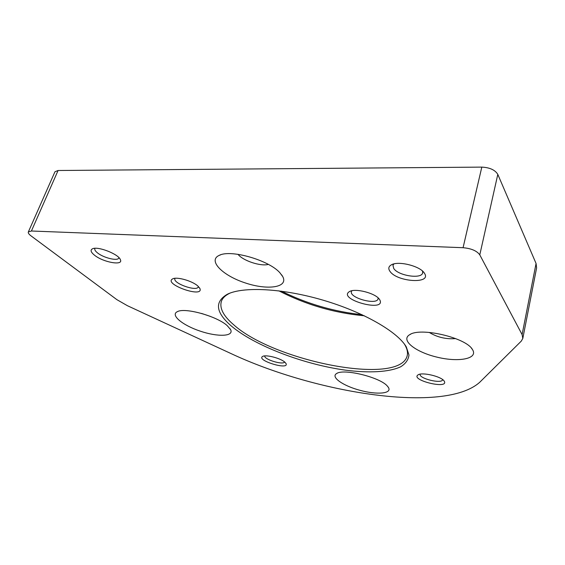 <?xml version="1.0" encoding="UTF-8"?>
<svg xmlns="http://www.w3.org/2000/svg" width="565" height="565" viewBox="0 0 565 565"><rect width="100%" height="100%" fill="white"/><g stroke="black" fill="none" stroke-linecap="round" stroke-linejoin="round"><path stroke-width="0.85" d="M522.809 338.442L536.616 267.888L536.065 263.481L497.8 174.387C495.102 169.945 489.77 167.515 481.811 167.113L58.082 170.503L54.967 171.746L28.349 231.947C27.975 232.921 28.843 234.214 30.955 235.817L116.891 299.662L127.429 305.714L230.626 353.386C316.153 393.593 444.888 413.912 479.798 382.201L521.276 341.119L522.809 338.442L522.102 334.586L479.784 254.864C476.853 250.825 471.281 248.445 463.067 247.71L31.414 231.007L28.349 231.947M231.332 326.012C254.808 345.865 303.751 364.418 345.42 370.146C368.987 373.197 389.257 372.201 400.762 366.734C405.698 363.627 408.439 359.707 408.968 354.968L406.32 346.959C397.767 331.938 363.768 312.127 323.187 300.206C282.62 288.242 243.014 286.391 227.299 294.266C214.326 301.887 215.675 312.473 231.332 326.012M197.877 286.045L199.876 288.454C204.248 298.68 162.536 283.941 172.742 278.828C176.958 276.525 192.446 280.967 197.877 286.045M444.034 380.881L444.309 381.276C448.998 389.645 409.943 380.083 418.051 374.877C421.907 371.925 440.954 376.304 444.034 380.881M379.284 299.111L379.807 299.867C386.573 312.968 336.655 299.224 349.516 291.547C355.138 287.995 375.04 293.037 379.284 299.111M284.894 362.214L286.038 363.577C289.358 370.548 255.783 360.315 262.64 356.437C265.705 354.34 280.706 358.224 284.894 362.214M227.187 325.61L230.668 329.699C233.995 336.578 217.702 337.093 200.243 331.147C182.721 325.369 170.072 315.072 177.297 311.696C184.698 307.219 216.875 316.167 227.187 325.61M472.411 349.46L472.488 349.58C478.534 358.796 458.688 362.497 437.176 357.186C415.607 352.15 400.204 340.137 409.667 334.706C420.233 326.994 465.97 337.616 472.411 349.46M279.936 272.817L282.79 276.673C288.574 287.585 267.443 290.474 245.132 282.881C222.695 275.607 207.539 260.543 219.199 255.38C230.612 249.151 268.997 260.161 279.936 272.817M387.308 386.022L388.536 387.632C392.032 393.77 376.587 394.921 359.792 390.267C342.955 385.761 330.447 377.039 336.606 373.55C343.499 368.331 380.019 377.243 387.308 386.022M94.412 255.126C103.141 262.365 123.643 266.016 120.38 259.667C118.671 254.194 97.992 246.036 92.575 248.755C90.125 249.977 90.739 252.096 94.412 255.126M389.935 271.292C396.891 282.055 432.119 284.322 424.435 273.241C420.508 266.136 398.325 260.543 391.34 264.858C388.543 266.454 388.077 268.601 389.935 271.292M281.462 291.166C306.887 303.779 333.724 311.612 361.967 314.67M393.918 263.926L392.957 265.388L393.763 268.523C398.269 275.734 421.596 279.357 422.648 272.909L422.528 271.08M94.998 248.303L94.849 248.558C94.433 249.688 95.301 251.114 97.441 252.838C103.515 257.901 117.852 261.362 118.812 257.972L118.904 257.619M268.347 264.399C260.698 266.609 242.872 260.705 237.999 254.314M455.651 338.583C446.124 339.381 437.303 337.319 429.195 332.397M210.427 316.421L201.592 313.448M284.569 361.939C283.425 365.371 263.77 359.418 264.731 355.922M378.091 297.854L378.063 298.864C376.763 305.46 348.965 297.812 351.444 291.554L351.91 290.735M442.663 379.595L442.642 379.687C442.028 384.235 418.566 378.508 420.183 374.221M198.386 286.512L198.308 286.858C196.973 291.943 172.537 283.291 174.924 278.545L175.058 278.291M278.842 290.827C305.721 304.669 334.226 312.996 364.361 315.793M230.033 293.101L229.658 293.284C225.301 295.424 222.554 298.087 221.409 301.265C219.354 308.109 223.352 315.856 233.394 324.508C273.587 361.247 399.229 386.262 407.153 355.929C408.015 352.673 407.252 348.972 404.858 344.848L404.349 344.021M522.102 334.586L536.065 263.481M479.784 254.864L497.8 174.387M463.067 247.71L481.811 167.113M31.414 231.007L58.082 170.503M392.294 264.427L391.34 264.858M423.623 272.182L424.435 273.241M93.041 248.6L92.575 248.755M120.041 259.024L120.38 259.667M337.213 373.239L336.606 373.55M388.035 386.877L388.536 387.632M220.611 254.836L219.199 255.38M281.674 274.887L282.79 276.673M410.819 334.12L409.667 334.706M471.5 348.273L472.488 349.58M178.003 311.4L177.297 311.696M230.132 328.766L230.668 329.699M285.834 363.224L286.038 363.577M350.194 291.236L349.516 291.547M379.242 299.062L379.807 299.867M418.411 374.687L418.051 374.877M444.012 380.852L444.309 381.276M173.194 278.651L172.742 278.828M199.53 287.853L199.876 288.454M229.658 293.284L227.299 294.266M404.858 344.848L406.32 346.959"/></g></svg>
